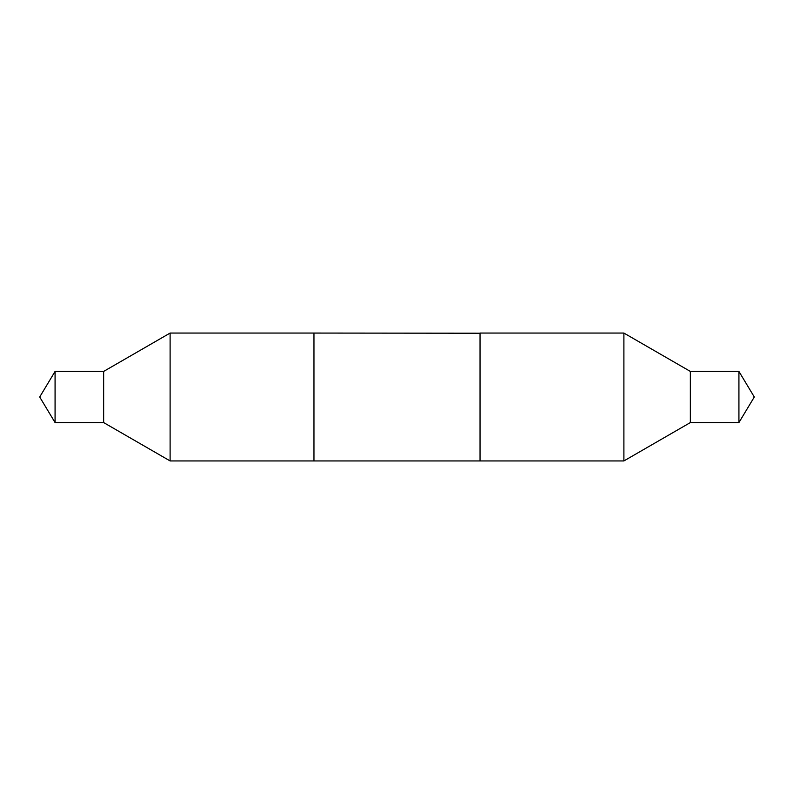 <?xml version="1.0" encoding="UTF-8"?>
<svg xmlns="http://www.w3.org/2000/svg" width="794" height="794" viewBox="0 0 794 794"><rect width="100%" height="100%" fill="white"/><g stroke="black" fill="none" stroke-linecap="round" stroke-linejoin="round"><path stroke-width="1.19" d="M55.074 371.423L55.074 422.577L39.7 397L55.074 371.423L103.657 371.423L103.657 422.577L170.105 460.937L313.848 460.937L313.848 333.063L170.105 333.063L170.105 460.937M103.657 371.423L170.105 333.063M55.074 422.577L103.657 422.577M623.895 333.063L690.343 371.423L738.926 371.423L754.3 397L738.926 422.577L690.343 422.577L623.895 460.937L480.152 460.937L480.152 333.063L623.895 333.063L623.895 460.937M738.926 371.423L738.926 422.577M690.343 371.423L690.343 422.577M479.993 333.063L479.993 460.937L314.007 460.937L314.007 333.063L480.152 333.222"/></g></svg>
